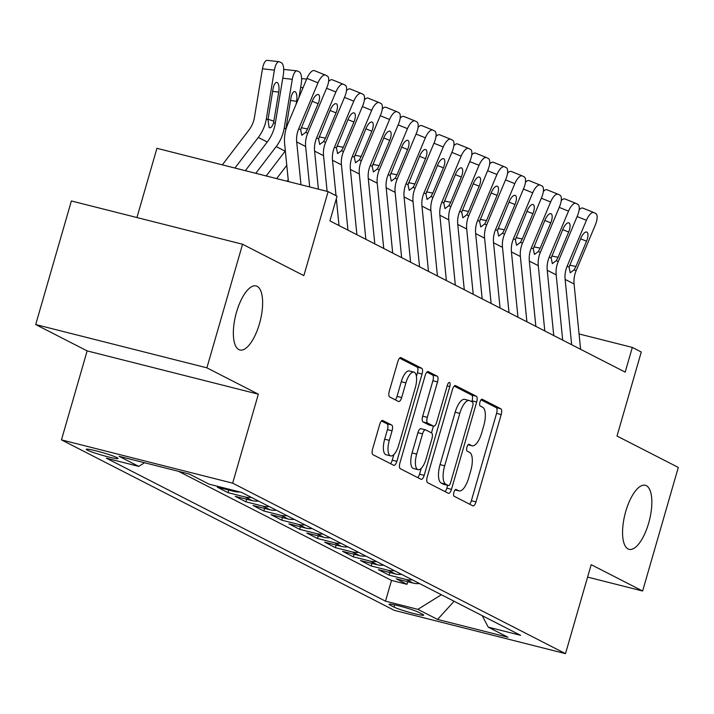 <?xml version="1.0" encoding="UTF-8"?>
<svg xmlns="http://www.w3.org/2000/svg" width="714" height="714" viewBox="0 0 714 714"><rect width="100%" height="100%" fill="white"/><g stroke="black" fill="none" stroke-linecap="round" stroke-linejoin="round"><path stroke-width="1.07" d="M453.925 492.249A3.543 1.348 104.2 0 0 454.166 496.275L472.838 505.833A5.069 1.928 104.2 0 0 472.989 505.896A5.069 1.928 104.2 0 0 475.988 501.888L501.201 414.548A5.069 1.928 104.2 0 0 500.844 408.792L482.182 399.233A3.543 1.348 104.2 0 0 482.066 399.188A3.543 1.348 104.2 0 0 479.969 402A3.543 1.348 104.2 0 0 480.219 406.025L482.637 407.266A16.217 6.176 104.2 0 1 483.771 425.669L481.673 432.952A16.217 6.176 104.2 0 1 472.079 445.786A16.217 6.176 104.2 0 1 471.57 445.598L469.152 444.358A3.543 1.348 104.2 0 0 469.044 444.322A3.543 1.348 104.2 0 0 466.947 447.125A3.543 1.348 104.2 0 0 467.197 451.15L469.607 452.39A16.217 6.176 104.2 0 1 470.749 470.794L468.652 478.077A16.217 6.176 104.2 0 1 459.057 490.911A16.217 6.176 104.2 0 1 458.549 490.723L456.13 489.483A3.543 1.348 104.2 0 0 456.023 489.447A3.543 1.348 104.2 0 0 453.925 492.249M259.441 323.826A33.04 12.593 104.2 0 0 256.085 285.93A33.04 12.593 104.2 0 0 236.539 312.089A33.04 12.593 104.2 0 0 239.895 349.985A33.04 12.593 104.2 0 0 259.441 323.826M648.651 523.175A33.04 12.593 104.2 0 0 645.304 485.279A33.04 12.593 104.2 0 0 625.75 511.438A33.04 12.593 104.2 0 0 629.105 549.334A33.04 12.593 104.2 0 0 648.651 523.175M87.349 450.132A16.52 1.33 -163.9 0 0 104.887 456.023A16.52 1.33 -163.9 0 0 118.024 458.459A16.52 1.33 -163.9 0 0 116.962 457.62A16.52 1.33 -163.9 0 0 99.424 451.73A16.52 1.33 -163.9 0 0 86.287 449.302A16.52 1.33 -163.9 0 0 87.349 450.132M382.847 420.484A5.069 1.928 104.2 0 0 382.695 420.421A5.069 1.928 104.2 0 0 379.696 424.437L372.619 448.936A5.069 1.928 104.2 0 0 372.976 454.693L393.7 465.305A5.069 1.928 104.2 0 0 393.86 465.367A5.069 1.928 104.2 0 0 396.859 461.36L422.072 374.02A5.069 1.928 104.2 0 0 421.715 368.263L400.982 357.652A5.069 1.928 104.2 0 0 400.831 357.589A5.069 1.928 104.2 0 0 397.832 361.605L389.291 391.201A5.069 1.928 104.2 0 0 389.639 396.948L398.51 401.491A5.069 1.928 104.2 0 0 398.671 401.554A5.069 1.928 104.2 0 0 401.67 397.546L405.909 382.865A13.557 5.168 104.2 0 1 413.924 372.128A13.557 5.168 104.2 0 1 415.307 387.675L398.707 445.179A13.557 5.168 104.2 0 1 390.683 455.907A13.557 5.168 104.2 0 1 389.308 440.359L392.075 430.783A5.069 1.928 104.2 0 0 391.718 425.026L382.526 420.403M587.595 577.099L642.627 591.014L678.3 467.429L617.012 436.04L641.27 352.002L632.318 347.423L625.187 372.137L329.922 220.903L337.053 196.189L328.11 191.611L156.919 148.316L136.936 217.547M206.89 367.835L35.7 324.549L87.144 350.895L258.343 394.182L206.89 367.835L242.564 244.25L303.852 275.64L328.11 191.611M258.343 394.182L232.657 483.164L565.497 653.64L394.306 610.354L61.466 439.878L232.657 483.164M642.627 591.014L591.183 564.667L565.497 653.64M427.249 476.916A5.069 1.928 104.2 0 0 427.606 482.673L448.33 493.285A5.069 1.928 104.2 0 0 448.49 493.347A5.069 1.928 104.2 0 0 451.489 489.331L476.693 401.991A5.069 1.928 104.2 0 0 476.336 396.243L455.612 385.631A5.069 1.928 104.2 0 0 455.452 385.569A5.069 1.928 104.2 0 0 452.453 389.576L427.249 476.916M421.019 479.299L400.286 468.679A5.069 1.928 104.2 0 1 399.938 462.931L425.142 375.591A5.069 1.928 104.2 0 1 428.141 371.575A5.069 1.928 104.2 0 1 428.302 371.637L437.173 376.18A5.069 1.928 104.2 0 1 437.53 381.936L427.302 417.351A5.069 1.928 104.2 0 0 427.659 423.107L433.541 426.124A5.069 1.928 104.2 0 0 433.701 426.178A5.069 1.928 104.2 0 0 436.7 422.17L447.348 385.292A3.543 1.348 104.2 0 1 449.445 382.481A3.543 1.348 104.2 0 1 449.802 386.551L424.17 475.346A5.069 1.928 104.2 0 1 421.171 479.362A5.069 1.928 104.2 0 1 421.019 479.299M35.7 324.549L71.373 200.964L242.564 244.25M230.64 489.617L234.21 491.446L217.315 487.171L228.052 492.669L228.801 490.081M251.292 497.39A20.644 19.019 117.1 0 1 244.947 496.944L252.104 500.612L235.209 496.337L245.946 501.835L246.696 499.247M269.187 506.556A20.644 19.019 117.1 0 1 262.841 506.11L269.999 509.778L253.104 505.503L263.841 511.001L264.591 508.413M287.082 515.722A20.644 19.019 117.1 0 1 280.736 515.276L287.894 518.935L270.999 514.669L281.735 520.167L282.485 517.57M304.976 524.888A20.644 19.019 117.1 0 1 298.63 524.442L305.788 528.101L288.893 523.835L299.63 529.333L300.38 526.736M322.871 534.045A20.644 19.019 117.1 0 1 316.525 533.608L323.683 537.267L306.788 533.001L317.525 538.499L318.274 535.902M340.765 543.211A20.644 19.019 117.1 0 1 334.42 542.774L341.578 546.433L324.683 542.167L335.419 547.665L336.169 545.068M358.66 552.377A20.644 19.019 117.1 0 1 352.314 551.931L359.472 555.599L342.577 551.333L353.314 556.831L354.064 554.234M376.555 561.543A20.644 19.019 117.1 0 1 370.209 561.097L377.367 564.765L360.472 560.499L371.218 565.997L371.958 563.4M394.449 570.709A20.644 19.019 117.1 0 1 388.104 570.263L395.261 573.931L378.375 569.665L389.112 575.163L405.998 579.429A20.644 19.019 -62.9 0 0 412.344 579.875M389.853 572.566L389.112 575.163M422.679 614.326L418.743 612.309A16.003 1.285 -163.9 0 0 401.75 606.605A16.003 1.285 -163.9 0 0 389.023 604.249A16.003 1.285 -163.9 0 0 390.049 605.053L393.994 607.07A16.003 1.285 -163.9 0 0 410.978 612.782A16.003 1.285 -163.9 0 0 423.705 615.138A16.003 1.285 -163.9 0 0 422.679 614.326M144.567 462.743L138.739 466.376L106.35 458.192L385.506 601.17L417.895 609.354L441.359 594.735M138.739 466.376L119.051 456.3L189.38 474.078L209.068 484.163L241.457 492.348L520.613 635.335L488.224 627.142L507.913 637.227L437.584 619.44L417.895 609.354M178.562 471.347L391.504 580.411L407.007 584.329L396.27 578.831L413.156 583.097A20.644 19.019 -62.9 0 0 419.502 583.543M388.104 570.263L371.218 565.997M370.209 561.097L353.314 556.831M352.314 551.931L335.419 547.665M334.42 542.774L317.525 538.499M316.525 533.608L299.63 529.333M298.63 524.442L281.735 520.167M280.736 515.276L263.841 511.001M262.841 506.11L245.946 501.835M244.947 496.944L228.052 492.669M87.144 350.895L61.466 439.878M632.318 347.423L579.063 333.956M407.748 581.731L407.007 584.329M391.504 580.411L385.506 601.17M482.218 615.664L488.224 627.142M395.261 573.931A20.644 19.019 -62.9 0 0 401.607 574.377M377.367 564.765A20.644 19.019 -62.9 0 0 383.713 565.211M359.472 555.599A20.644 19.019 -62.9 0 0 365.818 556.045M341.578 546.433A20.644 19.019 -62.9 0 0 347.923 546.879M323.683 537.267A20.644 19.019 -62.9 0 0 330.029 537.713M305.788 528.101A20.644 19.019 -62.9 0 0 312.134 528.547M287.894 518.935A20.644 19.019 -62.9 0 0 294.239 519.381M269.999 509.778A20.644 19.019 -62.9 0 0 276.345 510.215M252.104 500.612A20.644 19.019 -62.9 0 0 258.45 501.058M234.21 491.446A20.644 19.019 -62.9 0 0 239.859 491.946M454.104 601.268L437.584 619.44M469.598 504.182A5.069 1.928 104.2 0 0 471.365 500.719L496.569 413.379A5.069 1.928 104.2 0 0 496.221 407.623L480.995 399.822M471.811 401.723L472.07 400.822A5.069 1.928 104.2 0 0 471.713 395.074L454.22 386.113M445.09 491.634A5.069 1.928 104.2 0 0 446.857 488.162L447.678 485.341M448.356 485.502A3.543 1.348 104.2 0 0 448.472 485.547A3.543 1.348 104.2 0 0 450.57 482.735L472.695 406.07A3.543 1.348 104.2 0 0 472.445 402.044L469.901 400.741A16.217 6.176 104.2 0 0 469.393 400.554A16.217 6.176 104.2 0 0 459.798 413.388L444.67 465.796A16.217 6.176 104.2 0 0 445.813 484.199L448.356 485.502L443.733 484.333A3.543 1.348 104.2 0 0 443.84 484.378A3.543 1.348 104.2 0 0 443.956 484.395M465.278 399.572A16.217 6.176 104.2 0 0 464.769 399.385A16.217 6.176 104.2 0 0 455.175 412.219L459.798 413.388M443.733 484.333L441.181 483.03A16.217 6.176 104.2 0 1 440.047 464.627L455.175 412.219M426.91 372.128L432.541 375.011L437.173 376.18M429.239 425.035A5.069 1.928 104.2 0 1 429.078 425.008A5.069 1.928 104.2 0 1 428.918 424.946L423.036 421.938A5.069 1.928 104.2 0 1 422.679 416.182L432.898 380.767A5.069 1.928 104.2 0 0 432.541 375.011M433.425 426.106L431.47 432.854M421.233 468.322L419.546 474.176L424.17 475.346M416.69 454.113A13.557 5.168 104.2 0 0 418.074 469.66A13.557 5.168 104.2 0 0 426.088 458.924L431.934 438.664A5.069 1.928 104.2 0 0 431.586 432.916L425.696 429.899A5.069 1.928 104.2 0 0 425.544 429.837A5.069 1.928 104.2 0 0 422.545 433.853L416.69 454.113L412.067 452.944A13.557 5.168 104.2 0 0 413.442 468.482L418.074 469.66M425.374 429.819L421.073 428.73A5.069 1.928 104.2 0 0 420.912 428.668A5.069 1.928 104.2 0 0 417.913 432.684L422.545 433.853M412.067 452.944L417.913 432.684M417.779 477.639A5.069 1.928 104.2 0 0 419.546 474.176M390.683 455.907L386.06 454.738A13.557 5.168 104.2 0 1 384.685 439.19L387.452 429.614A5.069 1.928 104.2 0 0 387.095 423.857L381.463 420.974M413.924 372.128L409.3 370.959A13.557 5.168 104.2 0 0 401.277 381.695L405.909 382.865M395.279 399.84A5.069 1.928 104.2 0 0 397.046 396.368L401.277 381.695M416.423 376.367L417.44 372.842A5.069 1.928 104.2 0 0 417.083 367.094L399.599 358.133M390.469 463.654A5.069 1.928 104.2 0 0 392.236 460.182L393.851 454.577M571.646 344.71L565.131 279.424A25.811 23.767 117.1 0 1 567.148 266.224L586.408 220.305L577.117 216.547M580.589 349.298L574.074 284.002A25.811 23.767 117.1 0 1 576.1 270.802L595.36 224.883A10.326 4.007 112 0 0 595.771 213.54L593.977 212.62A10.326 4.007 112 0 0 593.852 212.558A10.326 4.007 112 0 0 586.408 220.305M579.125 209.791A10.326 4.007 -68 0 1 582.82 208.113A10.326 4.007 -68 0 1 582.954 208.167L593.718 212.513M569.62 265.189L575.966 266.447L574.172 269.821L570.227 272.775L569.076 267.206L580.839 238.253A8.256 3.204 -68 0 1 586.792 232.059A8.256 3.204 -68 0 1 586.89 232.112A8.256 3.204 -68 0 1 586.56 241.189L580.616 238.788M575.966 266.447L586.56 241.189M553.752 335.544L547.236 270.258A25.811 23.767 117.1 0 1 549.253 257.058L568.514 211.139L559.223 207.381M562.694 340.132L556.179 274.845A25.811 23.767 117.1 0 1 558.205 261.636L577.465 215.717A10.326 4.007 112 0 0 577.876 204.374L576.082 203.454A10.326 4.007 112 0 0 575.957 203.392A10.326 4.007 112 0 0 568.514 211.139M561.231 200.625A10.326 4.007 -68 0 1 564.926 198.947A10.326 4.007 -68 0 1 565.06 199.001L575.823 203.347M551.726 256.023L558.071 257.281L556.277 260.655L552.333 263.618L551.181 258.04L562.944 229.087A8.256 3.204 -68 0 1 568.897 222.893A8.256 3.204 -68 0 1 568.996 222.946A8.256 3.204 -68 0 1 568.665 232.023L562.721 229.622M558.071 257.281L568.665 232.023M535.857 326.387L529.333 261.092A25.811 23.767 117.1 0 1 531.359 247.892L550.619 201.973L541.328 198.215M544.8 330.966L538.285 265.679A25.811 23.767 117.1 0 1 540.311 252.47L559.571 206.551A10.326 4.007 112 0 0 559.981 195.208L558.187 194.288A10.326 4.007 112 0 0 558.062 194.226A10.326 4.007 112 0 0 550.619 201.973M543.336 191.459A10.326 4.007 -68 0 1 547.031 189.781A10.326 4.007 -68 0 1 547.165 189.835L557.929 194.181M533.831 246.857L540.177 248.115L538.383 251.489L534.438 254.452L533.287 248.874L545.05 219.921A8.256 3.204 -68 0 1 551.003 213.727A8.256 3.204 -68 0 1 551.101 213.781A8.256 3.204 -68 0 1 550.771 222.857L544.827 220.456M540.177 248.115L550.771 222.857M517.962 317.221L511.438 251.926A25.811 23.767 117.1 0 1 513.464 238.726L532.724 192.807L523.433 189.049M526.905 321.8L520.39 256.513A25.811 23.767 117.1 0 1 522.416 243.304L541.676 197.385A10.326 4.007 112 0 0 542.087 186.042L540.293 185.122A10.326 4.007 112 0 0 540.168 185.069A10.326 4.007 112 0 0 532.724 192.807M525.442 182.293A10.326 4.007 -68 0 1 529.136 180.615A10.326 4.007 -68 0 1 529.27 180.669L540.034 185.015M515.936 237.691L522.282 238.949L520.488 242.323L516.543 245.286L515.392 239.717L527.155 210.755A8.256 3.204 -68 0 1 533.108 204.57A8.256 3.204 -68 0 1 533.206 204.615A8.256 3.204 -68 0 1 532.876 213.691L526.932 211.29M522.282 238.949L532.876 213.691M500.068 308.055L493.544 242.76A25.811 23.767 117.1 0 1 495.57 229.56L514.83 183.641L505.539 179.892M509.011 312.634L502.495 247.347A25.811 23.767 117.1 0 1 504.521 234.138L523.781 188.219A10.326 4.007 112 0 0 524.192 176.876L522.398 175.956A10.326 4.007 112 0 0 522.273 175.903A10.326 4.007 112 0 0 514.83 183.641M507.547 173.127A10.326 4.007 -68 0 1 511.242 171.449A10.326 4.007 -68 0 1 511.376 171.503L522.139 175.849M498.042 228.525L504.387 229.783L502.594 233.157L498.649 236.12L497.497 230.551L509.26 201.589A8.256 3.204 -68 0 1 515.213 195.404A8.256 3.204 -68 0 1 515.312 195.449A8.256 3.204 -68 0 1 514.981 204.525L509.037 202.124M504.387 229.783L514.981 204.525M482.173 298.889L475.649 233.594A25.811 23.767 117.1 0 1 477.675 220.394L496.935 174.475L487.644 170.726M491.116 303.468L484.601 238.181A25.811 23.767 117.1 0 1 486.627 224.981L505.887 179.053A10.326 4.007 112 0 0 506.297 167.71L504.503 166.79A10.326 4.007 112 0 0 504.379 166.737A10.326 4.007 112 0 0 496.935 174.475M489.652 163.961A10.326 4.007 -68 0 1 493.347 162.283A10.326 4.007 -68 0 1 493.481 162.346L504.245 166.683M480.147 219.359L486.493 220.617L484.699 223.991L480.754 226.954L479.603 221.385L491.366 192.423A8.256 3.204 -68 0 1 497.319 186.238A8.256 3.204 -68 0 1 497.417 186.283A8.256 3.204 -68 0 1 497.087 195.359L491.143 192.958M486.493 220.617L497.087 195.359M464.279 289.723L457.754 224.428A25.811 23.767 117.1 0 1 459.78 211.228L479.04 165.309L469.741 161.56M473.221 294.302L466.706 229.016A25.811 23.767 117.1 0 1 468.732 215.815L487.992 169.887A10.326 4.007 112 0 0 488.403 158.544L486.609 157.624A10.326 4.007 112 0 0 486.484 157.571A10.326 4.007 112 0 0 479.04 165.309M471.758 154.804A10.326 4.007 -68 0 1 475.453 153.117A10.326 4.007 -68 0 1 475.586 153.18L486.35 157.526M462.253 210.193L468.598 211.451L466.804 214.825L462.859 217.788L461.708 212.219L473.471 183.266A8.256 3.204 -68 0 1 479.424 177.072A8.256 3.204 -68 0 1 479.522 177.117A8.256 3.204 -68 0 1 479.192 186.193L473.248 183.793M468.598 211.451L479.192 186.193M446.384 280.557L439.86 215.262A25.811 23.767 117.1 0 1 441.886 202.062L461.146 156.143L451.846 152.394M455.327 285.136L448.811 219.85A25.811 23.767 117.1 0 1 450.837 206.649L470.098 160.73A10.326 4.007 112 0 0 470.508 149.378L468.714 148.458A10.326 4.007 112 0 0 468.589 148.405A10.326 4.007 112 0 0 461.146 156.143M453.863 145.638A10.326 4.007 -68 0 1 457.558 143.951A10.326 4.007 -68 0 1 457.692 144.014L468.455 148.36M444.358 201.027L450.704 202.285L448.91 205.659L444.965 208.622L443.813 203.053L455.577 174.1A8.256 3.204 -68 0 1 461.53 167.906A8.256 3.204 -68 0 1 461.628 167.951A8.256 3.204 -68 0 1 461.298 177.027L455.353 174.627M450.704 202.285L461.298 177.027M428.489 271.391L421.965 206.105A25.811 23.767 117.1 0 1 423.991 192.896L443.251 146.977L433.951 143.228M437.432 275.97L430.917 210.684A25.811 23.767 117.1 0 1 432.934 197.483L452.203 151.564A10.326 4.007 112 0 0 452.614 140.212L450.82 139.292A10.326 4.007 112 0 0 450.695 139.239A10.326 4.007 112 0 0 443.251 146.977M435.968 136.472A10.326 4.007 -68 0 1 439.663 134.785A10.326 4.007 -68 0 1 439.797 134.848L450.561 139.194M426.463 191.87L432.809 193.119L431.015 196.493L427.07 199.456L425.919 193.887L437.682 164.934A8.256 3.204 -68 0 1 443.635 158.74A8.256 3.204 -68 0 1 443.733 158.785A8.256 3.204 -68 0 1 443.403 167.861L437.459 165.461M432.809 193.119L443.403 167.861M410.595 262.225L404.07 196.939A25.811 23.767 117.1 0 1 406.096 183.73L425.357 137.811L416.057 134.062M419.537 266.804L413.022 201.518A25.811 23.767 117.1 0 1 415.039 188.317L434.308 142.398A10.326 4.007 112 0 0 434.719 131.046L432.925 130.126A10.326 4.007 112 0 0 432.8 130.073A10.326 4.007 112 0 0 425.357 137.811M418.074 127.306A10.326 4.007 -68 0 1 421.769 125.619A10.326 4.007 -68 0 1 421.894 125.682L432.666 130.028M408.569 182.704L414.914 183.953L413.12 187.327L409.176 190.29L408.024 184.721L419.787 155.768A8.256 3.204 -68 0 1 425.74 149.574A8.256 3.204 -68 0 1 425.839 149.619A8.256 3.204 -68 0 1 425.508 158.695L419.564 156.295M414.914 183.953L425.508 158.695M392.7 253.059L386.176 187.773A25.811 23.767 117.1 0 1 388.202 174.564L407.462 128.645L398.162 124.896M401.643 257.638L395.128 192.352A25.811 23.767 117.1 0 1 397.145 179.152L416.405 133.232A10.326 4.007 112 0 0 416.824 121.88L415.03 120.969A10.326 4.007 112 0 0 414.905 120.907A10.326 4.007 112 0 0 407.462 128.645M400.17 118.14A10.326 4.007 -68 0 1 403.874 116.453A10.326 4.007 -68 0 1 403.999 116.516L414.772 120.862M390.674 173.538L397.02 174.787L395.217 178.161L391.281 181.124L390.13 175.555L401.893 146.602A8.256 3.204 -68 0 1 407.846 140.408A8.256 3.204 -68 0 1 407.944 140.453A8.256 3.204 -68 0 1 407.614 149.529L401.67 147.129M397.02 174.787L407.614 149.529M374.805 243.893L368.281 178.607A25.811 23.767 117.1 0 1 370.307 165.398L389.567 119.479L380.267 115.73M383.748 248.481L377.233 183.186A25.811 23.767 117.1 0 1 379.25 169.986L398.51 124.066A10.326 4.007 112 0 0 398.93 112.714L397.136 111.803A10.326 4.007 112 0 0 397.011 111.741A10.326 4.007 112 0 0 389.567 119.479M382.276 108.974A10.326 4.007 -68 0 1 385.979 107.287A10.326 4.007 -68 0 1 386.104 107.35L396.877 111.696M372.779 164.372L379.125 165.621L377.322 168.995L373.386 171.958L372.235 166.389L383.989 137.436A8.256 3.204 -68 0 1 389.951 131.242A8.256 3.204 -68 0 1 390.049 131.287A8.256 3.204 -68 0 1 389.719 140.363L383.766 137.963M379.125 165.621L389.719 140.363M356.911 234.727L350.387 169.441A25.811 23.767 117.1 0 1 352.413 156.232L371.673 110.313L362.373 106.564M365.854 239.315L359.338 174.02A25.811 23.767 117.1 0 1 361.355 160.82L380.616 114.9A10.326 4.007 112 0 0 381.035 103.548L379.241 102.637A10.326 4.007 112 0 0 379.116 102.575A10.326 4.007 112 0 0 371.673 110.313M364.381 99.808A10.326 4.007 -68 0 1 368.085 98.121A10.326 4.007 -68 0 1 368.21 98.184L378.982 102.53M354.885 155.206L361.23 156.455L359.428 159.829L355.492 162.792L354.34 157.223L366.095 128.27A8.256 3.204 -68 0 1 372.056 122.076A8.256 3.204 -68 0 1 372.155 122.121A8.256 3.204 -68 0 1 371.824 131.206L365.871 128.797M361.23 156.455L371.824 131.206M339.016 225.562L336.33 198.697M336.026 195.663L332.492 160.275A25.811 23.767 117.1 0 1 334.518 147.075L353.778 101.147L344.478 97.399M347.959 230.149L341.444 164.854A25.811 23.767 117.1 0 1 343.461 151.654L362.721 105.734A10.326 4.007 112 0 0 363.14 94.382L361.346 93.472A10.326 4.007 112 0 0 361.222 93.409A10.326 4.007 112 0 0 353.778 101.147M346.486 90.642A10.326 4.007 -68 0 1 350.19 88.955A10.326 4.007 -68 0 1 350.315 89.018L361.088 93.364M336.99 146.04L343.336 147.298L341.533 150.663L337.597 153.626L336.446 148.057L348.2 119.104A8.256 3.204 -68 0 1 354.162 112.91A8.256 3.204 -68 0 1 354.26 112.955A8.256 3.204 -68 0 1 353.93 122.04L347.977 119.64M343.336 147.298L353.93 122.04M318.399 189.156L314.597 151.109A25.811 23.767 117.1 0 1 316.623 137.909L335.883 91.99L326.584 88.233M327.11 191.352L323.549 155.688A25.811 23.767 117.1 0 1 325.566 142.488L344.826 96.569A10.326 4.007 112 0 0 345.246 85.216L343.452 84.306A10.326 4.007 112 0 0 343.327 84.243A10.326 4.007 112 0 0 335.883 91.99M328.592 81.476A10.326 4.007 -68 0 1 332.296 79.798A10.326 4.007 -68 0 1 332.421 79.852L343.193 84.198M319.096 136.874L325.441 138.132L323.638 141.497L319.702 144.46L318.551 138.891L330.305 109.938A8.256 3.204 -68 0 1 336.267 103.744A8.256 3.204 -68 0 1 336.365 103.789A8.256 3.204 -68 0 1 336.035 112.874L330.082 110.474M325.441 138.132L336.035 112.874M287.073 181.231L288.224 179.723M276.639 178.589L286.787 165.318M301.611 79.192A10.326 3.802 -83.5 0 1 303.004 78.692L306.654 79.102M299.014 97.3L301.237 83.886A10.326 3.802 96.5 0 0 299.327 71.944L297.542 71.034A10.326 3.802 96.5 0 0 297.033 70.873A10.326 3.802 96.5 0 0 292.294 79.299L282.762 78.219M266.206 175.956L285.136 151.172A38.717 35.655 -62.9 0 0 285.341 150.904M255.773 173.315L276.193 146.593A38.717 35.655 -62.9 0 0 284.226 128.056L292.294 79.299M284.226 128.056L285.886 128.904L290.893 98.309A8.256 3.043 -83.5 0 1 294.686 91.57A8.256 3.043 -83.5 0 1 295.096 91.695A8.256 3.043 -83.5 0 1 296.622 101.245L296.132 104.182M283.717 70.026A10.326 3.802 -83.5 0 1 285.109 69.526L297.033 70.873M245.339 170.682L267.241 142.006A38.717 35.655 -62.9 0 0 275.274 123.468L283.342 74.72A10.326 3.802 96.5 0 0 281.432 62.787L279.647 61.868A10.326 3.802 96.5 0 0 279.138 61.707A10.326 3.802 96.5 0 0 274.399 70.133L262.475 68.785A10.326 3.802 -83.5 0 1 267.214 60.36L279.138 61.707M234.906 168.04L258.298 137.427A38.717 35.655 -62.9 0 0 266.331 118.89L274.399 70.133M222.331 164.863L249.052 129.894A25.811 23.767 -62.9 0 0 254.407 117.533L262.475 68.785M273.614 122.621C272.373 126.503 270.892 128.199 269.169 127.69L267.991 119.738L272.998 89.143A8.256 3.043 -83.5 0 1 276.791 82.405A8.256 3.043 -83.5 0 1 277.202 82.529A8.256 3.043 -83.5 0 1 278.728 92.079L273.614 122.621L275.274 123.468M300.978 184.748L296.703 141.943A25.811 23.767 117.1 0 1 298.729 128.743L317.989 82.824L306.958 78.37A10.326 4.007 -68 0 1 314.401 70.632A10.326 4.007 -68 0 1 314.526 70.686L325.298 75.032M288.402 181.57L284.663 144.094A38.717 35.655 117.1 0 1 287.697 124.29L306.958 78.37M309.689 186.952L305.654 146.522A25.811 23.767 117.1 0 1 307.672 133.322L326.932 87.403A10.326 4.007 112 0 0 327.351 76.059L325.557 75.14A10.326 4.007 112 0 0 325.432 75.077A10.326 4.007 112 0 0 317.989 82.824M301.201 127.708L307.547 128.966L305.744 132.34L301.808 135.294L300.656 129.725L312.411 100.772A8.256 3.204 -68 0 1 318.373 94.578A8.256 3.204 -68 0 1 318.471 94.623A8.256 3.204 -68 0 1 318.141 103.709L312.188 101.308M307.547 128.966L318.141 103.709M405.998 579.429L413.156 583.097M394.637 604.847L393.994 607.07M390.326 604.106L390.049 605.053M455.13 489.858L458.549 490.723M468.152 444.733L471.57 445.598M496.221 407.623L500.844 408.792M496.569 413.379L501.201 414.548M471.365 500.719L475.988 501.888M471.713 395.074L476.336 396.243M472.07 400.822L476.693 401.991M446.857 488.162L451.489 489.331M440.047 464.627L444.67 465.796M441.181 483.03L445.813 484.199M432.898 380.767L437.53 381.936M422.679 416.182L427.302 417.351M423.036 421.938L427.659 423.107M428.918 424.946L433.541 426.124M447.169 385.881L449.802 386.551M387.095 423.857L391.718 425.026M387.452 429.614L392.075 430.783M384.685 439.19L389.308 440.359M397.046 396.368L401.67 397.546M417.083 367.094L421.715 368.263M417.44 372.842L422.072 374.02M392.236 460.182L396.859 461.36M569.076 267.206L567.148 266.224M576.1 270.802L574.172 269.821M574.074 284.002L565.131 279.424M551.181 258.04L549.253 257.058M558.205 261.636L556.277 260.655M556.179 274.845L547.236 270.258M533.287 248.874L531.359 247.892M540.311 252.47L538.383 251.489M538.285 265.679L529.333 261.092M515.392 239.717L513.464 238.726M522.416 243.304L520.488 242.323M520.39 256.513L511.438 251.926M497.497 230.551L495.57 229.56M504.521 234.138L502.594 233.157M502.495 247.347L493.544 242.76M479.603 221.385L477.675 220.394M486.627 224.981L484.699 223.991M484.601 238.181L475.649 233.594M461.708 212.219L459.78 211.228M468.732 215.815L466.804 214.825M466.706 229.016L457.754 224.428M443.813 203.053L441.886 202.062M450.837 206.649L448.91 205.659M448.811 219.85L439.86 215.262M425.919 193.887L423.991 192.896M432.934 197.483L431.015 196.493M430.917 210.684L421.965 206.105M408.024 184.721L406.096 183.73M415.039 188.317L413.12 187.327M413.022 201.518L404.07 196.939M390.13 175.555L388.202 174.564M397.145 179.152L395.217 178.161M395.128 192.352L386.176 187.773M372.235 166.389L370.307 165.398M379.25 169.986L377.322 168.995M377.233 183.186L368.281 178.607M354.34 157.223L352.413 156.232M361.355 160.82L359.428 159.829M359.338 174.02L350.387 169.441M336.446 148.057L334.518 147.075M343.461 151.654L341.533 150.663M341.444 164.854L332.492 160.275M318.551 138.891L316.623 137.909M325.566 142.488L323.638 141.497M323.549 155.688L314.597 151.109M303.066 87.661L300.656 87.385M276.193 146.593L285.136 151.172M296.622 101.245L290.518 100.549M266.331 118.89L267.991 119.738M258.298 137.427L267.241 142.006M278.728 92.079L272.623 91.383M268.036 119.292L273.917 121.121M300.656 129.725L298.729 128.743M307.672 133.322L305.744 132.34M305.654 146.522L296.703 141.943M455.077 489.911L459.057 490.911M468.107 444.786L472.079 445.786M443.84 484.378L448.472 485.547M464.769 399.385L469.393 400.554M429.078 425.008L433.701 426.178M420.912 428.668L425.544 429.837M582.82 208.113L593.852 212.558M564.926 198.947L575.957 203.392M547.031 189.781L558.062 194.226M529.136 180.615L540.168 185.069M511.242 171.449L522.273 175.903M493.347 162.283L504.379 166.737M475.453 153.117L486.484 157.571M457.558 143.951L468.589 148.405M439.663 134.785L450.695 139.239M421.769 125.619L432.8 130.073M403.874 116.453L414.905 120.907M385.979 107.287L397.011 111.741M368.085 98.121L379.116 102.575M350.19 88.955L361.222 93.409M332.296 79.798L343.327 84.243M314.401 70.632L325.432 75.077"/></g></svg>

